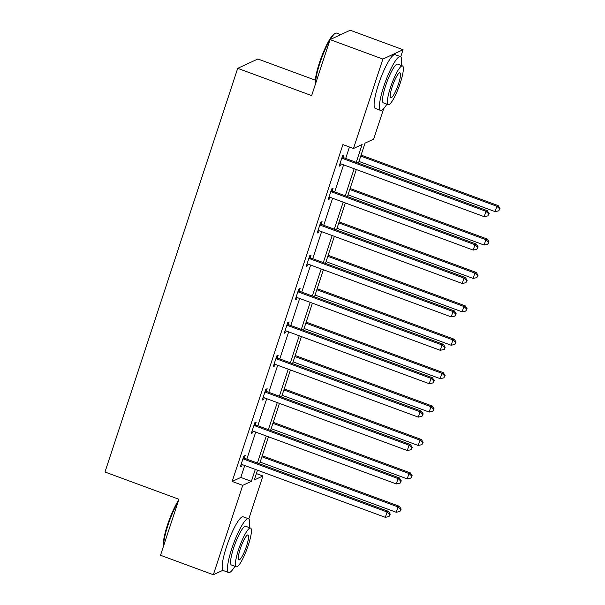 <?xml version="1.0" encoding="UTF-8"?>
<svg xmlns="http://www.w3.org/2000/svg" width="605" height="605" viewBox="0 0 605 605"><rect width="100%" height="100%" fill="white"/><g stroke="black" fill="none" stroke-linecap="round" stroke-linejoin="round"><path stroke-width="0.91" d="M315.311 80.162L257.881 58.987L237.704 68.342L104.983 472.013L178.929 499.276L160.522 555.277L213.338 574.75L242.734 485.346L251.377 481.338L255.302 469.397M237.704 68.342L311.651 95.605L330.065 39.605L350.242 30.25L403.059 49.723L400.729 56.802M383.691 108.635L373.663 139.127L365.019 143.143L358.432 163.176M256.376 473.579L262.91 475.984L248.791 518.931M222.942 570.296L213.338 574.75M330.065 39.605L382.882 59.078L403.059 49.723M255.393 424.521L256.18 422.124L254.818 422.759L251.294 433.467L252.656 432.832L253.208 431.168M277.362 357.706L278.149 355.309L276.78 355.944L273.263 366.653L274.625 366.017L275.177 364.354M299.324 290.892L300.11 288.494L298.749 289.13L295.232 299.838L296.594 299.203L297.138 297.539M321.293 224.077L322.079 221.687L320.718 222.315L317.194 233.023L318.563 232.388L319.107 230.724M343.262 157.262L344.048 154.872L342.687 155.5L339.163 166.209L340.532 165.573L341.076 163.917M356.247 162.367L362.13 144.482L353.486 148.49L342.922 144.595L232.169 481.451L240.813 477.443L244.738 465.502M246.832 459.135L255.718 432.099M257.813 425.731L266.707 398.687M268.794 392.32L277.687 365.284M279.782 358.916L288.668 331.873M290.763 325.513L299.656 298.469M301.751 292.102L310.637 265.058M312.732 258.698L321.626 231.654M323.713 225.287L332.606 198.243M334.701 191.883L343.587 164.84M345.682 158.472L349.456 147M332.281 190.673L333.068 188.276L331.699 188.911L328.182 199.62L329.543 198.984L330.088 197.321M310.312 257.488L311.099 255.091L309.737 255.726L306.213 266.427L307.574 265.799L308.126 264.135M288.343 324.303L289.13 321.905L287.768 322.541L284.244 333.242L285.613 332.614L286.157 330.95M266.374 391.117L267.16 388.72L265.799 389.348L262.283 400.056L263.644 399.429L264.188 397.765M244.405 457.932L245.199 455.535L243.83 456.162L240.314 466.871L241.675 466.243L242.219 464.579M232.169 481.451L242.734 485.346M353.486 148.49L382.882 59.078M257.488 470.206L254.266 479.992L262.91 475.984M356.337 169.536L347.452 196.58M345.357 202.947L336.463 229.991M334.368 236.351L325.482 263.394M323.388 269.762L314.494 296.805M312.407 303.166L303.513 330.209M301.419 336.577L292.533 363.613M290.438 369.98L281.544 397.024M279.45 403.391L270.564 430.427M268.469 436.795L259.575 463.838M257.397 463.029L266.283 435.993M268.378 429.626L277.272 402.582M279.359 396.214L288.252 369.179M290.347 362.811L299.233 335.767M301.328 329.407L310.221 302.364M312.309 295.996L321.202 268.953M323.297 262.593L332.183 235.549M334.278 229.182L343.171 202.138M345.266 195.778L354.152 168.734M240.813 477.443L251.377 481.338M339.496 165.195L340.532 165.573M328.515 198.606L329.543 198.984M317.527 232.01L318.563 232.388M306.546 265.421L307.574 265.799M295.565 298.825L296.594 299.203M284.577 332.236L285.613 332.614M273.596 365.639L274.625 366.017M262.615 399.043L263.644 399.429M251.627 432.454L252.656 432.832M240.646 465.858L241.675 466.243M341.901 157.897L342.165 158.139A2.291 2.216 -114.9 0 0 342.906 158.586L485.936 211.319L484.174 216.673L341.144 163.94A2.291 2.216 -114.9 0 0 340.305 163.804L339.95 163.811M342.37 156.468L343.527 157.504A2.291 2.216 -114.9 0 0 344.268 157.95L487.297 210.684L485.936 211.319L488.56 213.746L487.857 215.887L489.105 213.497L488.56 213.746M489.105 213.497L487.297 210.684M484.174 216.673L487.857 215.887M358.999 161.444L495.079 211.614L496.841 206.26L498.202 205.632L361.094 155.077M499.465 208.687L498.762 210.835L500.017 208.438L499.465 208.687L496.841 206.26L360.762 156.09M498.762 210.835L495.079 211.614M498.202 205.632L500.017 208.438M315.364 84.299A27.974 5.263 -69.8 0 1 319.417 62.837A27.974 5.263 -69.8 0 1 334.618 33.646L335.465 33.237A28.662 5.4 110.2 0 0 330.194 39.544M340.789 34.636L336.614 33.093A28.662 5.4 110.2 0 0 335.465 33.237M329.944 39.968A28.662 5.4 110.2 0 0 319.886 63.147A28.662 5.4 110.2 0 0 315.583 83.656M401.16 65.446A28.662 5.4 110.2 0 0 400.419 56.62A28.662 5.4 110.2 0 0 383.691 86.666A28.662 5.4 110.2 0 0 380.59 110.397A28.662 5.4 110.2 0 0 386.882 104.166M400.419 56.62L395.141 54.669A28.662 5.4 110.2 0 0 378.405 84.723A28.662 5.4 110.2 0 0 375.312 108.454L380.59 110.397M388.228 104.657L383.366 102.865A20.638 3.887 -69.8 0 1 385.597 85.781A20.638 3.887 -69.8 0 1 397.644 64.145L402.507 65.937A20.638 3.887 110.2 0 0 390.459 87.574A20.638 3.887 110.2 0 0 388.228 104.657A20.638 3.887 110.2 0 0 400.276 83.021A20.638 3.887 110.2 0 0 402.507 65.937M392.199 86.765A13.295 2.503 110.2 0 0 390.762 97.776A13.295 2.503 110.2 0 0 398.529 83.83A13.295 2.503 110.2 0 0 399.965 72.819A13.295 2.503 110.2 0 0 392.199 86.765M163.426 546.436A27.974 5.263 -69.8 0 1 167.472 524.966A27.974 5.263 -69.8 0 1 178.626 500.206M178.006 502.097A28.662 5.4 110.2 0 0 167.948 525.276A28.662 5.4 110.2 0 0 163.637 545.786M249.215 527.575A28.662 5.4 110.2 0 0 248.481 518.75A28.662 5.4 110.2 0 0 231.745 548.803A28.662 5.4 110.2 0 0 228.652 572.527A28.662 5.4 110.2 0 0 234.937 566.295M248.481 518.75L243.195 516.799A28.662 5.4 110.2 0 0 226.467 546.852A28.662 5.4 110.2 0 0 223.366 570.583L228.652 572.527M236.283 566.794L231.428 565.002A20.638 3.887 -69.8 0 1 233.659 547.918A20.638 3.887 -69.8 0 1 245.706 526.282L250.561 528.067A20.638 3.887 110.2 0 0 238.514 549.711A20.638 3.887 110.2 0 0 236.283 566.794A20.638 3.887 110.2 0 0 248.33 545.158A20.638 3.887 110.2 0 0 250.561 528.067M240.261 548.901A13.295 2.503 110.2 0 0 238.824 559.905A13.295 2.503 110.2 0 0 246.59 545.967A13.295 2.503 110.2 0 0 248.027 534.956A13.295 2.503 110.2 0 0 240.261 548.901M330.912 191.301L331.185 191.543A2.291 2.216 -114.9 0 0 331.918 191.989L474.948 244.722L473.193 250.077L330.164 197.343A2.291 2.216 -114.9 0 0 329.324 197.207L328.969 197.222M331.389 189.872L332.546 190.915A2.291 2.216 -114.9 0 0 333.287 191.361L476.317 244.095L474.948 244.722L477.579 247.158L476.876 249.298L478.124 246.9L477.579 247.158M478.124 246.9L476.317 244.095M473.193 250.077L476.876 249.298M319.932 224.712L320.196 224.954A2.291 2.216 -114.9 0 0 320.937 225.4L463.967 278.134L462.205 283.488L319.175 230.755A2.291 2.216 -114.9 0 0 318.336 230.618L317.988 230.626M320.4 223.283L321.565 224.319A2.291 2.216 -114.9 0 0 322.299 224.765L465.328 277.498L463.967 278.134L466.591 280.561L465.888 282.701L467.143 280.312L466.591 280.561M467.143 280.312L465.328 277.498M462.205 283.488L465.888 282.701M348.019 194.848L484.098 245.025L485.86 239.671L487.222 239.035L350.113 188.48M488.485 242.098L487.781 244.238L489.029 241.841L488.485 242.098L485.86 239.671L349.781 189.494M487.781 244.238L484.098 245.025M487.222 239.035L489.029 241.841M337.03 228.259L473.11 278.429L474.872 273.074L476.241 272.439L339.125 221.891M477.504 275.502L476.8 277.642L478.048 275.252L477.504 275.502L474.872 273.074L338.792 222.905M476.8 277.642L473.11 278.429M476.241 272.439L478.048 275.252M308.943 258.116L309.215 258.358A2.291 2.216 -114.9 0 0 309.957 258.804L452.986 311.537L451.224 316.891L308.195 264.158A2.291 2.216 -114.9 0 0 307.355 264.022L307 264.037M309.42 256.686L310.577 257.73A2.291 2.216 -114.9 0 0 311.318 258.176L454.347 310.909L452.986 311.537L455.61 313.972L454.907 316.113L455.452 315.855L456.155 313.715L455.61 313.972M456.155 313.715L454.347 310.909M451.224 316.891L454.907 316.113M326.05 261.662L462.129 311.832L463.891 306.485L465.253 305.85L328.144 255.295M466.515 308.913L465.812 311.053L467.06 308.656L466.515 308.913L463.891 306.485L327.812 256.308M465.812 311.053L462.129 311.832M465.253 305.85L467.06 308.656M297.962 291.527L298.235 291.769A2.291 2.216 -114.9 0 0 298.968 292.215L441.998 344.948L440.236 350.303L297.206 297.569A2.291 2.216 -114.9 0 0 296.367 297.433L296.019 297.441M298.431 290.09L299.596 291.134A2.291 2.216 -114.9 0 0 300.33 291.58L443.367 344.313L441.998 344.948L444.63 347.376L443.926 349.516L444.471 349.266L445.174 347.126L444.63 347.376M445.174 347.126L443.367 344.313M440.236 350.303L443.926 349.516M315.069 295.074L451.148 345.243L452.903 339.889L454.272 339.254L317.156 288.706M455.535 342.317L454.831 344.457L456.079 342.067L455.535 342.317L452.903 339.889L316.823 289.719M454.831 344.457L451.148 345.243M454.272 339.254L456.079 342.067M286.982 324.93L287.246 325.172A2.291 2.216 -114.9 0 0 287.988 325.619L431.017 378.352L429.255 383.706L286.226 330.973A2.291 2.216 -114.9 0 0 285.386 330.837L285.031 330.852M287.451 323.501L288.608 324.545A2.291 2.216 -114.9 0 0 289.349 324.983L432.378 377.724L431.017 378.352L433.641 380.787L432.938 382.927L434.186 380.53L433.641 380.787M434.186 380.53L432.378 377.724M429.255 383.706L432.938 382.927M304.081 328.477L440.16 378.647L441.922 373.293L443.283 372.665L306.175 322.11M444.546 375.728L443.843 377.868L445.098 375.471L444.546 375.728L441.922 373.293L305.843 323.123M443.843 377.868L440.16 378.647M443.283 372.665L445.098 375.471M275.993 358.341L276.266 358.584A2.291 2.216 -114.9 0 0 276.999 359.03L420.029 411.763L418.274 417.117L275.245 364.376A2.291 2.216 -114.9 0 0 274.405 364.24L274.05 364.255M276.47 356.905L277.627 357.948A2.291 2.216 -114.9 0 0 278.368 358.394L421.398 411.128L420.029 411.763L422.661 414.191L421.957 416.331L423.205 413.941L422.661 414.191M423.205 413.941L421.398 411.128M418.274 417.117L421.957 416.331M293.1 361.881L429.179 412.058L430.942 406.704L432.303 406.068L295.195 355.521M433.566 409.131L432.862 411.271L434.11 408.882L433.566 409.131L430.942 406.704L294.862 356.534M432.862 411.271L429.179 412.058M432.303 406.068L434.11 408.882M265.013 391.745L265.277 391.987A2.291 2.216 -114.9 0 0 266.018 392.433L409.048 445.167L407.286 450.521L264.256 397.787A2.291 2.216 -114.9 0 0 263.417 397.651L263.069 397.666M265.482 390.316L266.646 391.352A2.291 2.216 -114.9 0 0 267.38 391.798L410.409 444.539L409.048 445.167L411.68 447.594L410.969 449.742L411.521 449.485L412.224 447.345L411.68 447.594M412.224 447.345L410.409 444.539M407.286 450.521L410.969 449.742M282.112 395.292L418.199 445.461L419.953 440.107L421.322 439.48L284.206 388.924M422.585 442.542L421.882 444.683L423.129 442.285L422.585 442.542L419.953 440.107L283.874 389.938M421.882 444.683L418.199 445.461M421.322 439.48L423.129 442.285M254.032 425.156L254.297 425.398A2.291 2.216 -114.9 0 0 255.038 425.837L398.067 478.578L396.305 483.932L253.276 431.191A2.291 2.216 -114.9 0 0 252.436 431.055L252.081 431.07M254.501 423.719L255.658 424.763A2.291 2.216 -114.9 0 0 256.399 425.209L399.429 477.942L398.067 478.578L400.692 481.005L399.988 483.145L400.533 482.896L401.236 480.748L400.692 481.005M401.236 480.748L399.429 477.942M396.305 483.932L399.988 483.145M271.131 428.695L407.21 478.873L408.972 473.518L410.334 472.883L273.226 422.335M411.597 475.946L410.893 478.086L412.141 475.696L411.597 475.946L408.972 473.518L272.893 423.341M410.893 478.086L407.21 478.873M410.334 472.883L412.141 475.696M243.044 458.56L243.316 458.802A2.291 2.216 -114.9 0 0 244.049 459.248L387.079 511.981L385.325 517.336L242.287 464.602A2.291 2.216 -114.9 0 0 241.448 464.466L241.1 464.474M243.512 457.13L244.677 458.166A2.291 2.216 -114.9 0 0 245.411 458.613L388.448 511.354L387.079 511.981L389.711 514.409L389.007 516.557L390.255 514.159L389.711 514.409M390.255 514.159L388.448 511.354M385.325 517.336L389.007 516.557M260.15 462.107L396.23 512.276L397.992 506.922L399.353 506.294L262.237 455.739M400.616 509.357L399.913 511.497L401.16 509.1L400.616 509.357L397.992 506.922L261.904 456.752M399.913 511.497L396.23 512.276M399.353 506.294L401.16 509.1M342.165 158.139L343.527 157.504M342.906 158.586L344.268 157.95M331.185 191.543L332.546 190.915M331.918 191.989L333.287 191.361M320.196 224.954L321.565 224.319M320.937 225.4L322.299 224.765M309.215 258.358L310.577 257.73M309.957 258.804L311.318 258.176M298.235 291.769L299.596 291.134M298.968 292.215L300.33 291.58M287.246 325.172L288.608 324.545M287.988 325.619L289.349 324.983M276.266 358.584L277.627 357.948M276.999 359.03L278.368 358.394M265.277 391.987L266.646 391.352M266.018 392.433L267.38 391.798M254.297 425.398L255.658 424.763M255.038 425.837L256.399 425.209M243.316 458.802L244.677 458.166M244.049 459.248L245.411 458.613"/></g></svg>
